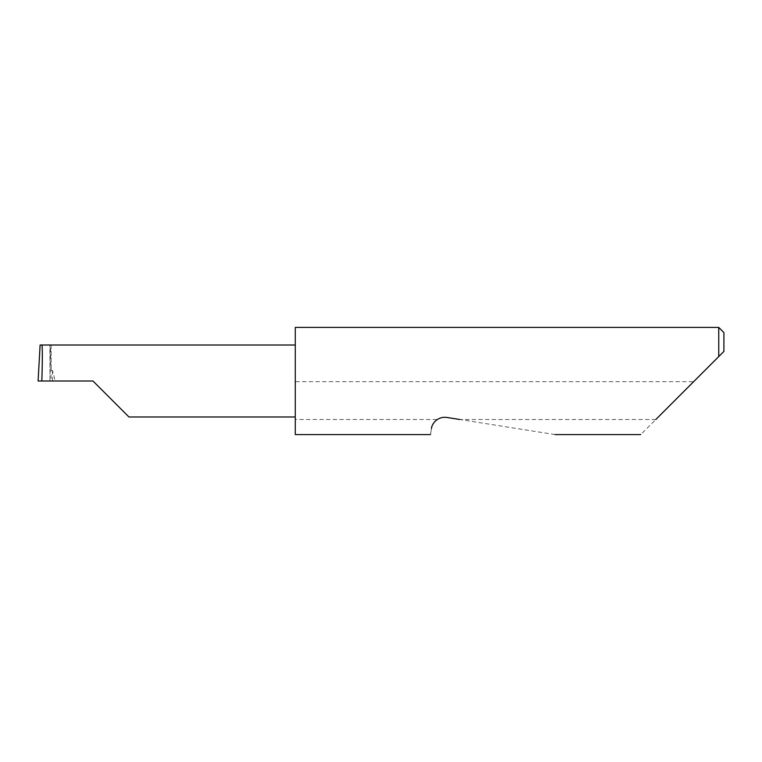 <?xml version="1.0" encoding="UTF-8"?>
<svg xmlns="http://www.w3.org/2000/svg" width="762" height="762" viewBox="0 0 762 762"><rect width="100%" height="100%" fill="white"/><g stroke="black" fill="none" stroke-linecap="round" stroke-linejoin="round"><path stroke-width="0.57" stroke-dasharray="3.81 2.86" d="M295.275 327.422L295.275 416.985L295.275 381L295.275 381.686L693.639 381.686L640.747 434.578M555.022 434.578L446.77 417.433C443.351 416.938 440.188 417.624 437.283 419.5L295.275 419.5L295.275 434.578M437.283 419.5C433.483 422.681 431.549 425.691 431.473 428.549C430.206 436.521 430.206 436.521 431.473 428.549M655.825 419.5L459.819 419.5M718.757 327.422L718.757 356.568L693.639 381.686M92.964 381L49.93 381L51.13 381L50.387 345.015L40.1 345.015M51.13 345.015L51.13 370.084L51.13 345.015L50.387 345.015M49.93 381L49.93 345.015L49.93 381M51.13 370.084L52.502 370.57L55.178 381M51.13 381L38.1 381M295.275 419.5L295.275 381.686M723.9 351.425L723.9 332.565M295.275 381L295.275 345.015L295.275 381M52.502 370.57L52.502 381"/><path stroke-width="1.14" d="M92.964 381L128.949 416.985L92.964 381L128.949 416.985L92.964 381L41.815 381C42.491 363.198 42.491 343.405 41.815 345.015L40.1 345.015L38.1 381L41.815 381M655.825 419.5L718.757 356.568L718.757 327.422L295.275 327.422L295.275 434.578L430.52 434.578M431.473 428.549C430.206 436.521 430.206 436.521 431.473 428.549C431.492 424.967 436.54 416.147 446.77 417.433L459.819 419.5M723.9 351.425L718.757 356.568L723.9 351.425L723.9 332.565L718.757 327.422M295.275 345.015L41.815 345.015M128.949 416.985L295.275 416.985M640.747 434.578L555.022 434.578"/></g></svg>
